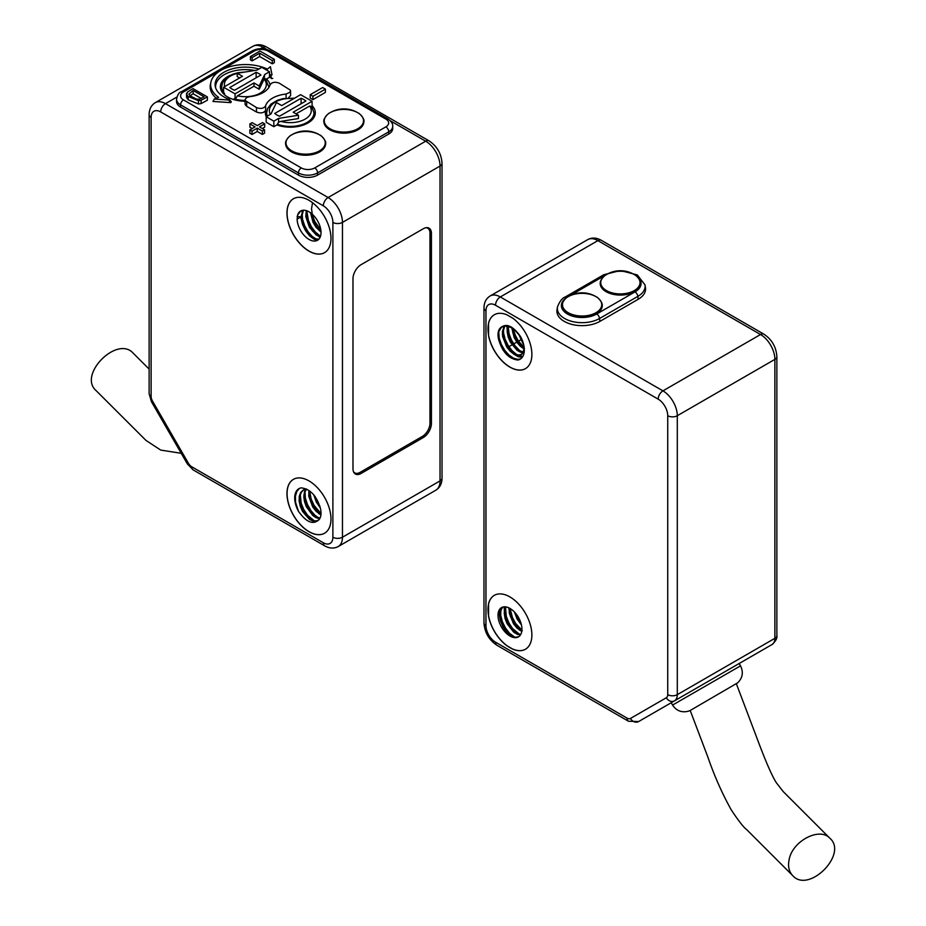 <?xml version="1.0" encoding="UTF-8"?>
<svg xmlns="http://www.w3.org/2000/svg" width="926" height="926" viewBox="0 0 926 926"><rect width="100%" height="100%" fill="white"/><g stroke="black" fill="none" stroke-linecap="round" stroke-linejoin="round"><path stroke-width="1.39" d="M297.605 215.087A16.911 9.769 60 0 1 300.614 211.012A16.911 9.769 60 0 1 317.525 220.77A16.911 9.769 60 0 1 317.525 240.297A16.911 9.769 60 0 1 304.654 235.933A16.911 9.769 60 0 1 297.119 219.149L297.605 215.087L300.73 210.943M318.845 239.244L314.261 238.538L310.499 236.037L304.098 227.264L302.246 221.939L301.644 216.753L303.45 210.225M306.749 210.769L308.393 220.376L311.286 226.569L315.21 231.905L320.5 236.327L313.764 231.813L310.465 227.449L306.622 216.985L306.819 210.792M320.975 231.269L317.109 227.379L314.099 222.634L311.31 213.385M297.119 219.149L300.95 216.927L303.022 210.248M310.534 212.795L313.034 222.321L315.94 227.171L321.021 232.218L315.754 226.141L312.537 220.122L310.465 212.749M306.263 210.619L305.823 216.672L309.353 227.183L316.252 234.996L320.315 236.848M316.345 240.818L309.458 235.806L305.464 230.551L302.478 224.405L300.753 217.043M320.014 237.542L312.548 231.072L308.902 225.388L305.777 216.14M297.107 216.464L300.95 216.927M312.525 202.69L311.53 208.825L312.398 215.04L314.759 221.372L320.847 230.042M302.096 211.753L302.536 219.312L304.631 225.689L307.976 231.616L312.189 236.443L317.815 240.123M330.976 238.41A31.114 17.964 -120 0 0 317.398 207.1A31.114 17.964 -120 0 0 293.415 198.766A31.114 17.964 -120 0 0 293.415 234.695A31.114 17.964 -120 0 0 324.528 252.659A31.114 17.964 -120 0 0 330.976 238.41M330.976 519.011A31.114 17.964 -120 0 0 317.398 487.689A31.114 17.964 -120 0 0 293.415 479.355A31.114 17.964 -120 0 0 293.415 515.284A31.114 17.964 -120 0 0 324.528 533.249A31.114 17.964 -120 0 0 330.976 519.011M318.012 520.597L314.412 520.91L310.708 519.336L303.693 511.8L301.239 506.661L299.908 501.325L299.897 496.394L301.239 492.389L303.797 489.761L306.136 488.905M319.945 518.259L313.926 515.446L307.339 506.973L305.314 501.684L304.527 496.44L305.082 491.833L306.402 489.032M320.986 514.243L317.178 511.314L311.148 502.054L309.62 496.718L309.469 490.849M319.91 506.221L314.909 496.255M320.35 508.177A16.911 9.769 60 0 1 319.007 519.671C313.196 525.158 306.344 522.357 298.45 511.279A20.291 11.714 60 0 1 298.924 488.673A20.291 11.714 60 0 1 301.181 487.852C310.233 489.009 316.623 495.78 320.35 508.177M313.787 494.866L316.287 502.031L320.303 507.957M308.902 490.456L308.798 496.394L312.652 506.858L315.974 511.198L320.917 514.972M306.112 488.905L304.55 491.683L303.809 496.162L304.423 501.348L306.286 506.672L312.71 515.423L316.472 517.9L319.701 518.699M306.749 489.194L303.149 490.132L300.823 492.343L299.295 496.174L299.121 501.012L300.267 506.325L302.594 511.534L309.481 519.393L313.208 521.199L316.518 521.28L319.007 519.671M309.712 519.555L304.897 514.277L301.506 508.374L299.086 500.607M314.493 516.789L308.184 509.242L303.867 497.852M319.273 514.034L315.245 509.786L311.645 504.057L308.647 495.086M320.141 507.182L314.076 495.213M309.62 490.954L311.171 499.033L314.007 505.249L321.021 513.629M304.967 490.699L305.349 497.98L307.374 504.346L310.685 510.307L314.875 515.203L319.736 518.641M300.186 493.454L301.205 503.304L303.786 509.601L307.501 515.203L315.083 521.465M299.492 488.372L296.829 491.451L295.382 496.313L295.556 502.262L298.45 511.279M431.423 233.445L431.423 423.448A11.506 6.644 -60 0 1 423.298 437.535L361.117 473.441A11.506 6.644 120 0 1 355.364 474.008A11.506 6.644 120 0 1 352.98 468.741L352.98 278.738A11.506 6.644 120 0 1 361.117 264.651L423.298 228.745A11.506 6.644 -60 0 1 429.051 228.178A11.506 6.644 -60 0 1 431.423 233.445L429.977 232.611M266.271 116.699A24.99 14.422 180 0 1 265.334 112.937A24.99 14.422 180 0 1 265.681 110.333C263.794 113.018 260.738 113.574 256.514 112.023L256.433 107.555C260.646 109.106 263.702 108.55 265.6 105.877A25.083 14.48 180 0 1 286.053 94.07L290.151 92.172L290.324 90.1L279.235 83.155C275.022 81.604 271.966 82.159 270.068 84.833A25.083 14.48 180 0 1 249.615 96.651L246.478 97.658L245.124 99.568L245.344 100.61L256.433 107.555M312.085 105.668A24.99 14.422 180 0 1 315.303 112.937A24.99 14.422 180 0 1 302.2 125.45A24.99 14.422 180 0 1 276.897 124.929L278.61 122.186L280.891 121.364A20.974 12.107 0 0 0 304.55 119.442A20.974 12.107 0 0 0 309.735 105.969L296.054 113.863M245.089 101.223A24.99 14.422 180 0 1 220.365 86.975A24.99 14.422 180 0 1 230.319 75.272M265.912 79.347L266.433 79.046A24.99 14.422 180 0 1 270.091 84.764M266.433 79.046L269.489 77.275L269.489 71.753L261.838 67.343L257.058 70.098L237.218 73.27L237.218 76.58L239.614 77.958M290.625 95.517L288.368 97.994M312.085 106.814L312.085 101.293L300.603 94.672L281.712 105.576L276.446 102.543L270.959 113.991L266.179 116.745L266.179 122.278L273.83 126.688L276.897 124.929M246.71 101.941L246.629 106.316L256.514 112.023M246.629 106.316L245.077 104.441L245.124 99.661M285.625 143.646A20.002 11.552 0 0 0 285.625 143.692A20.002 11.552 0 0 0 291.482 151.852A20.002 11.552 0 0 0 313.277 154.353A20.002 11.552 0 0 0 325.628 143.692A20.002 11.552 0 0 0 325.628 143.646M323.892 121.549A20.002 11.552 0 0 0 323.892 121.595A20.002 11.552 0 0 0 329.749 129.756A20.002 11.552 0 0 0 351.544 132.268A20.002 11.552 0 0 0 363.895 121.595A20.002 11.552 0 0 0 363.895 121.549M250.425 56.579L250.425 59.901L252.115 60.873L259.662 56.521L272.313 63.825L274.339 62.655L274.339 59.345L259.986 51.057L250.425 56.579L252.115 57.562L259.662 53.21L272.313 60.514L274.339 59.345M186.566 93.457L186.821 98.133L186.566 96.779L188.117 99.788L198.442 103.978L201.116 103.596L207.378 100.216L207.378 96.906L193.025 88.618L187.237 92.241L186.821 94.822L188.117 96.478L198.442 100.668L201.116 100.274L207.378 96.906M262.313 128.529L264.686 127.163L264.686 123.841L262.498 122.579L257.254 125.612L252.127 122.649L249.939 123.922L255.067 126.885L249.858 129.883L252.034 131.145L257.243 128.135L262.371 131.098L264.57 129.837L259.442 126.874L264.686 123.841M249.858 129.883L249.858 133.205L252.034 134.467L257.243 131.457L262.371 134.42L264.57 133.147L264.57 129.837M249.939 123.922L249.939 127.232L252.196 128.54M215.642 87.854A29.771 17.189 180 0 1 254.673 70.48M269.489 76.742A29.771 17.189 180 0 1 271.515 78.606L270.809 75.168L272.036 74.913L270.404 66.649L267.406 69.126A34.702 20.036 0 0 0 232.53 65.977A34.702 20.036 0 0 0 210.92 82.09A34.702 20.036 0 0 0 218.559 97.323L214.276 99.047L212.968 101.455L230.759 102.624L231.153 101.906L229.035 99.29A30.245 17.455 180 0 1 215.341 86.766A30.245 17.455 180 0 1 227.912 70.318A30.245 17.455 180 0 1 258.967 68.999M210.92 82.09L210.445 84.266A35.176 20.314 0 0 0 216.29 98.237M272.036 74.913L270.404 66.649M272.765 78.374L271.515 78.606M325.385 92.426L312.942 99.614L310.222 98.04L310.222 94.718L322.653 87.542L325.385 89.116L325.385 92.426M388.746 134.038A13.554 7.825 0 0 0 392.717 128.494L392.717 126.295A13.554 7.825 180 0 1 388.746 131.828L388.746 134.038L317.606 175.107A13.554 7.825 0 0 1 298.427 175.107L180.582 107.069A13.797 7.964 0 0 1 176.542 101.432L176.542 99.221A13.797 7.964 180 0 0 180.582 104.858L180.582 107.069M269.489 74.068A30.245 17.455 180 0 1 270.809 75.168M229.035 99.29L228.595 99.996L214.276 99.047M252.034 131.145L252.034 134.467M257.243 128.135L257.243 131.457M262.371 131.098L262.371 134.42M312.942 99.614L312.942 96.292L310.222 94.718M312.942 96.292L325.385 89.116M188.892 94.139L193.187 90.482L204.148 96.813L199.437 99.186L196.358 99.094L189.853 95.667L188.869 93.954M189.923 95.725L193.187 93.792L201.266 98.469M193.187 90.482L193.187 93.792M198.442 100.668L198.442 103.978M259.662 53.21L259.662 56.521M272.313 60.514L272.313 63.825M252.115 57.562L252.115 60.873M181.23 453.3L160.73 450.094L146.065 440.487L96.107 390.622C77.772 374.961 117.058 335.212 133.136 353.107L149.132 369.104M312.085 101.293L293.183 112.208L298.45 115.241L298.45 118.551L280.891 121.364M298.45 115.241L278.61 118.412L278.61 122.186M309.735 105.969L311.784 106.988M266.179 116.745L273.83 121.167L278.61 118.412M301.1 98.249L274.744 113.458A18.937 10.938 0 0 0 279.536 116.225L305.893 101.003A18.937 10.938 0 0 0 301.1 98.249L301.1 103.77M273.83 121.167L273.83 126.688M291.748 150.857A19.631 11.332 0 0 0 319.157 151.054A19.631 11.332 0 0 0 320.176 135.242L320.176 135.242A19.631 11.332 0 0 0 291.065 135.242L291.065 135.242A19.631 11.332 0 0 0 291.748 150.857M330.015 128.76A19.631 11.332 0 0 0 357.424 128.957A19.631 11.332 0 0 0 358.443 113.146L358.443 113.146A19.631 11.332 0 0 0 329.332 113.146L329.332 113.146A19.631 11.332 0 0 0 330.015 128.76M245.112 100.471A23.682 13.67 180 0 1 235.366 99.186L234.174 98.851L234.174 99.707M224.474 94.73L224.474 93.248L223.583 92.739L223.583 87.206L242.485 76.302L237.218 73.27M253.967 86.245L237.415 95.795A20.974 12.107 0 0 0 260.75 92.808A20.974 12.107 0 0 0 264.084 79.138L259.222 89.278L253.967 86.245L253.967 82.935L235.065 93.839L223.583 87.206M264.084 79.138L264.709 74.52L269.489 71.753M259.222 89.278L259.222 85.968L264.709 74.52M235.065 99.36L235.065 93.839M235.366 99.186L237.415 95.795M259.222 85.968L253.967 82.935M234.567 90.262L260.924 75.041A18.937 10.938 0 0 0 256.143 72.286L229.787 87.507A18.937 10.938 0 0 0 234.567 90.262M256.143 72.286L256.143 77.807M353.454 471.647A10.823 6.251 -60 0 0 354.739 472.873A10.823 6.251 -60 0 0 360.156 472.329L422.337 436.435A10.823 6.251 120 0 0 429.988 423.17L429.988 233.167A10.823 6.251 120 0 0 427.754 228.213A10.823 6.251 120 0 0 426.041 227.715M324.575 252.636A31.114 17.964 60 0 1 293.507 234.637A31.114 17.964 60 0 1 293.461 198.731M324.575 533.226A31.114 17.964 60 0 1 293.507 515.226A31.114 17.964 60 0 1 293.461 479.332M638.188 299.283L637.864 296.378A24.724 14.272 180 0 0 644.982 284.872L645.445 287.546A25.187 14.538 180 0 1 638.188 299.283L599.886 321.391L599.55 318.498A24.724 14.272 180 0 1 571.492 321.299A24.724 14.272 180 0 1 557.475 306.981L557.012 309.666A25.187 14.538 0 0 0 571.284 324.25A25.187 14.538 0 0 0 599.886 321.391M488.558 335.71A31.114 17.964 -120 0 0 504.068 362.853A31.114 17.964 -120 0 0 525.436 368.652A31.114 17.964 -120 0 0 530.737 345.676A31.114 17.964 -120 0 0 512.923 318.289L506.835 314.782A31.114 17.964 -120 0 0 494.322 314.759A31.114 17.964 -120 0 0 488.558 323.081L488.569 335.71M488.558 603.683A31.114 17.964 60 0 1 494.322 595.349A31.114 17.964 60 0 1 525.436 613.313A31.114 17.964 60 0 1 525.436 649.242A31.114 17.964 60 0 1 512.923 649.219L506.835 645.7A31.114 17.964 60 0 1 488.558 616.299L488.569 603.683M519.035 334.899L521.859 339.784M511.893 328.07L514.08 337.295L516.858 342.25L520.343 346.278L524.301 349.044M507.668 326.265L507.147 331.647L508.142 336.937L510.342 342.18L517.102 350.329L520.852 352.331L524.116 352.644M504.346 326.033L502.401 331.531L502.621 336.566L506.753 346.972L510.133 351.197L513.884 354.114L517.541 355.422L520.655 354.994L522.854 352.875L523.85 349.345L523.514 344.808L519.023 334.876L515.307 330.651L511.106 327.607L506.858 326.102L503.026 326.322L500.028 328.232C505.827 322.734 512.68 325.524 520.574 336.601A20.291 11.714 60 0 1 520.123 359.219A20.291 11.714 60 0 1 517.877 360.04C508.825 358.906 502.436 352.135 498.697 339.738L498.674 331.878L501.626 327.017M524.313 350.503L521.732 354.392L518.722 355.063L515.111 353.987L511.349 351.278L507.888 347.204L503.466 336.89L503.061 331.786L504.797 325.998M524.162 352.308L518.328 350.294L511.43 342.47L507.923 331.959L508.224 326.403M524.255 348.234L518.016 342.47L515.122 337.608L512.645 328.545M498.697 339.738A16.911 9.769 60 0 1 500.028 328.232M513.398 329.077L515.18 334.957L518.375 340.988L523.861 347.273M508.131 326.38L509.103 333.904L511.546 340.224L515.169 345.93L519.509 350.387L524.035 353.095M503.478 327.468L503.547 332.874L505.133 339.24L508.096 345.398L512.066 350.665L516.569 354.473L522.727 356.603M498.651 330.675L499.218 338.175L501.394 344.541L504.82 350.422L509.057 355.167L513.629 358.258L517.97 359.369L520.435 358.952M522.241 357.332L518.34 356.765L513.78 354.195L509.393 349.866L505.7 344.229L502.39 334.633M517.784 350.815L512.576 344.958L509.3 338.985L507.298 332.608L506.962 325.373M522.577 348.049L515.909 339.888L513.108 333.661L511.708 327.272M514.393 611.959L517.09 619.019L521.454 624.981M509.126 607.977L509.335 613.406L513.513 623.8L516.916 628.002L521.917 631.497M520.296 634.97L512.472 628.407L508.814 622.735L506.302 616.427L505.411 606.843L504.242 613.139L505.04 618.383L507.078 623.673L513.664 632.134L517.426 634.391L520.435 634.97M518.629 636.764L515.331 637.262L511.673 635.93L507.934 632.99L504.554 628.754L500.445 618.348L500.248 613.313L501.394 609.146L502.945 607.005M520.69 634.553L514.891 632.134L508.142 623.962L504.983 613.429L505.932 606.912M522.079 630.849L518.132 628.083L511.893 619.077L510.18 613.741L509.763 608.313M521.025 623.337L515.55 613.243M521.928 628.754A16.911 9.769 -120 0 0 514.393 611.959A16.911 9.769 -120 0 0 501.522 607.595A16.911 9.769 -120 0 0 501.522 627.122A16.911 9.769 -120 0 0 518.433 636.891A16.911 9.769 -120 0 0 521.442 632.794L521.928 628.754M510.122 608.521L512.425 617.48L515.666 623.476L522.16 630.444M500.92 608L500.711 615.396L502.367 621.763L505.376 627.897L509.381 633.118L515.4 637.678M511.256 636.706L506.696 632.331L502.968 626.74L500.353 620.455L499.195 614.169L499.415 609.655M514.914 633.06L509.879 627.446L506.545 621.496L504.485 615.13L504.219 606.808M519.706 630.293L513.189 622.388L510.33 616.184L508.733 607.792M521.292 624.332L516.673 617.191L514.763 612.352M792.864 875.776C808.954 893.659 848.216 853.957 829.893 838.262C819.614 826.698 792.147 841.109 789.079 859.918C787.783 866.539 789.033 871.829 792.864 875.776L746.796 829.719C743.786 827.578 738.624 820.992 731.308 809.961C722.222 793.675 714.363 775.942 707.742 756.75L690.206 710.485L737.686 682.821C742.675 677.832 743.613 672.183 740.522 665.852L739.168 663.502L638.616 721.562L671.211 702.741L672.565 705.08L740.522 665.852M511.117 356.788A10.823 6.251 120 0 0 510.33 357.563M520.424 351.081L519.336 351.706M515.643 353.848L514.543 354.473M739.168 663.502L772.076 644.508A13.531 7.813 -120 0 0 774.877 638.315L774.877 359.381L677.3 415.716L677.3 694.65L774.877 638.315A6.76 3.901 0 0 0 776.868 635.549L776.868 356.614A6.76 3.901 0 0 1 774.877 359.381A20.291 11.714 -120 0 0 760.535 334.517L597.895 240.621L500.306 296.957L662.947 390.865L760.535 334.517A6.76 3.901 120 0 1 763.915 334.182L601.275 240.285A6.76 3.901 120 0 0 597.895 240.621A20.291 11.714 -120 0 0 587.744 239.614C591.945 237.369 596.46 237.6 601.275 240.285M712.569 678.862L638.616 721.562L712.569 678.862M503.038 350.097A10.823 6.251 -60 0 1 503.663 349.715L504.138 349.438M507.216 347.655L521.639 339.333M494.368 595.314A31.114 17.964 -120 0 0 487.967 609.539A31.114 17.964 -120 0 0 506.927 645.653A31.114 17.964 -120 0 0 525.482 649.219M525.482 368.629A31.114 17.964 60 0 1 504.126 362.772A31.114 17.964 60 0 1 488.662 335.652A31.114 17.964 60 0 1 487.967 328.938A31.114 17.964 60 0 1 494.368 314.724M601.46 279.351A20.198 11.656 0 0 0 600.187 283.437A20.198 11.656 0 0 0 606.102 291.678A20.198 11.656 0 0 0 628.106 294.202A20.198 11.656 0 0 0 640.572 283.437A20.198 11.656 0 0 0 639.264 279.305M601.321 302.026A20.198 11.656 180 0 1 602.27 305.545A20.198 11.656 180 0 1 589.804 316.322A20.198 11.656 180 0 1 567.788 313.798A20.198 11.656 180 0 1 561.874 305.545A20.198 11.656 180 0 1 563.344 301.193M595.985 296.667A19.631 11.332 0 0 0 567.557 297.072L567.557 297.072A19.631 11.332 0 0 0 568.46 312.826A19.631 11.332 0 0 0 595.754 312.826A19.631 11.332 0 0 0 596.668 297.072A19.631 11.332 0 0 0 596.657 297.061A19.631 11.332 0 0 0 595.985 296.667M634.252 274.571A19.631 11.332 0 0 0 605.824 274.976L605.824 274.976A19.631 11.332 0 0 0 606.727 290.729A19.631 11.332 0 0 0 634.021 290.729A19.631 11.332 0 0 0 634.935 274.976A19.631 11.332 0 0 0 634.923 274.976A19.631 11.332 0 0 0 634.252 274.571A20.708 11.957 0 0 1 635.016 291.887L596.714 314.007A20.708 11.957 0 0 1 567.43 314.007A20.708 11.957 0 0 1 567.43 297.096A4.063 2.338 -120 0 0 565.404 296.899L603.706 274.779A4.063 2.338 -120 0 1 605.743 274.976L567.43 297.096M332.885 537.23L332.885 222.402A13.531 7.813 -120 0 0 323.324 205.827L160.684 111.93A13.531 7.813 -120 0 0 151.123 117.452L151.123 396.386A6.76 3.901 -120 0 0 152.524 401.097L188.395 463.243A6.76 3.901 -120 0 0 191.775 466.808L323.324 542.763A13.531 7.813 -120 0 0 332.885 537.23A6.76 3.901 0 0 0 342.458 537.23L440.035 480.895L440.035 166.055L342.458 222.402L342.458 537.23A20.291 11.714 60 0 1 338.256 546.525L435.833 490.19A20.291 11.714 -120 0 0 440.035 480.895A6.76 3.901 0 0 0 442.026 478.14C441.945 483.661 439.885 487.678 435.833 490.19M361.117 473.441L359.658 472.596M423.298 437.535L421.862 436.713M431.423 423.448L429.988 422.626M191.775 466.808A6.76 3.901 120 0 0 193.175 469.91L324.725 545.854C329.54 548.551 334.055 548.771 338.256 546.525M323.324 542.763A6.76 3.901 120 0 0 324.725 545.854M332.885 222.402A6.76 3.901 0 0 0 342.458 222.402A20.291 11.714 60 0 0 328.105 197.539L425.694 141.203L390.402 120.831M193.175 469.91L187.318 463.857L151.447 401.722L149.132 393.631L149.132 114.685A6.76 3.901 0 0 0 151.123 117.452M149.132 393.631A6.76 3.901 -0 0 0 151.123 396.386M266.815 49.483L263.053 47.307A20.291 11.714 -120 0 0 252.902 46.3C257.104 44.054 261.607 44.274 266.433 46.971L429.074 140.868A6.76 3.901 120 0 0 425.694 141.203A20.291 11.714 -120 0 1 440.035 166.055A6.76 3.901 0 0 0 442.026 163.3L442.026 478.14M187.318 463.857L188.395 463.243M151.447 401.722L152.524 401.097M265.6 105.877L265.681 110.333M286.122 98.538L286.053 94.07M385.876 126.85A9.503 5.487 0 0 0 385.876 119.095L268.031 51.057A9.746 5.625 0 0 0 254.245 51.057L183.452 91.929A9.746 5.625 0 0 0 183.452 99.892L301.297 167.93A9.503 5.487 0 0 0 314.736 167.93L385.876 126.85A4.063 2.338 60 0 1 388.746 131.828L317.606 172.896L317.606 175.107M266.433 46.971A6.76 3.901 120 0 0 263.053 47.307L260.681 48.673M176.866 97.068L165.465 103.643L328.105 197.539A6.76 3.901 -60 0 0 323.324 205.827M314.736 167.93A4.063 2.338 60 0 1 317.606 172.896A13.554 7.825 180 0 1 298.427 172.896L298.427 175.107M301.297 167.93A4.063 2.338 120 0 0 298.427 172.896L180.582 104.858A4.063 2.338 -60 0 1 183.452 99.892M228.595 99.996L230.759 102.624M176.542 99.221C177.584 94.637 179.204 92.149 181.427 91.732A4.063 2.338 60 0 1 183.452 91.929M181.427 91.732L252.219 50.861A4.063 2.338 60 0 1 254.245 51.057M385.876 119.095A4.063 2.338 -60 0 1 387.901 118.898C391.432 121.433 393.029 123.899 392.717 126.295M252.219 50.861C258.169 47.955 264.107 47.955 270.056 50.861A4.063 2.338 120 0 0 268.031 51.057M188.117 96.478L188.117 99.788M201.116 100.274L201.116 103.596M252.902 46.3L155.325 102.636A20.291 11.714 60 0 1 165.465 103.643A6.76 3.901 -60 0 0 160.684 111.93M293.785 98.607A20.974 12.107 0 0 0 270.392 114.315M313.995 117.371L313.995 112.752A23.682 13.67 180 0 1 301.83 124.697A23.682 13.67 180 0 1 277.846 124.373M267.348 116.074A23.682 13.67 180 0 1 266.642 112.752L266.642 116.479M324.621 140A20.002 11.552 180 0 1 325.628 143.599A20.002 11.552 180 0 1 313.277 154.272A20.002 11.552 180 0 1 291.482 151.771A20.002 11.552 180 0 1 285.625 143.599A20.002 11.552 180 0 1 286.62 140M362.888 117.903A20.002 11.552 180 0 1 363.895 121.503A20.002 11.552 180 0 1 351.544 132.175A20.002 11.552 180 0 1 329.749 129.675A20.002 11.552 180 0 1 323.892 121.503A20.002 11.552 180 0 1 324.887 117.903M269.026 86.801A23.682 13.67 180 0 1 269.026 87.183L265.125 78.536M223.583 92.183A23.682 13.67 180 0 1 221.673 86.801L221.673 91.408M237.218 73.432A20.974 12.107 0 0 0 224.671 86.593M495.526 305.244A13.531 7.813 -120 0 0 485.965 310.766L485.965 625.606A13.531 7.813 -120 0 0 495.526 642.181L627.076 718.125A6.76 3.901 -120 0 0 630.456 718.46L666.326 697.753A6.76 3.901 -120 0 0 667.727 694.65L667.727 415.716A13.531 7.813 -120 0 0 658.166 399.141L495.526 305.244A6.76 3.901 -60 0 1 500.306 296.957A20.291 11.714 60 0 0 490.167 295.961L587.744 239.614M667.727 415.716A6.76 3.901 0 0 0 677.3 415.716A20.291 11.714 60 0 0 662.947 390.865A6.76 3.901 -60 0 0 658.166 399.141M667.727 694.65A6.76 3.901 0 0 0 677.3 694.65A13.531 7.813 60 0 1 674.498 700.843A6.76 5.521 60 0 1 666.326 697.753M495.526 642.181A6.76 3.901 -60 0 0 496.926 645.272L628.476 721.227A6.76 3.901 -60 0 1 627.076 718.125M496.926 645.272C488.94 639.924 484.622 632.446 483.974 622.851A6.76 3.901 0 0 0 485.965 625.606M490.167 295.961C486.115 298.473 484.055 302.489 483.974 308.011A6.76 3.901 0 0 0 485.965 310.766M630.456 718.46A6.76 5.521 60 0 0 638.616 721.562L628.476 721.227M504.763 350.352L503.663 349.715M606.449 274.594A20.708 11.957 0 0 0 605.743 274.976M635.016 291.887A4.063 2.338 -120 0 1 637.864 296.378L599.55 318.498A4.063 2.338 -120 0 0 596.714 314.007M601.113 301.83A20.002 11.552 180 0 1 602.108 305.441A20.002 11.552 180 0 1 592.652 315.245A20.002 11.552 180 0 1 572.384 315.523A20.002 11.552 180 0 1 562.105 305.441A20.002 11.552 180 0 1 563.112 301.83M639.38 279.733A20.002 11.552 180 0 1 640.375 283.344A20.002 11.552 180 0 1 625.293 294.537A20.002 11.552 180 0 1 600.372 283.344A20.002 11.552 180 0 1 601.379 279.733M303.855 489.727L303.149 490.132M229.208 99.302L231.338 101.883M270.056 50.861L387.901 118.898M186.543 93.734L186.543 97.045M155.325 102.636C151.274 105.147 149.213 109.164 149.132 114.685M429.074 140.868C437.06 146.215 441.378 153.693 442.026 163.3M290.544 90.922L290.625 95.378M311.611 106.166L313.995 112.752M294.526 98.168L282.928 98.665L277.453 100.263L271.005 104.071L267.533 108.655L266.642 112.752M325.628 143.692L325.628 143.599C326.716 140.879 320.338 134.606 320.176 135.242A27.062 27.062 0 0 0 291.065 135.242C290.903 134.606 284.537 140.879 285.625 143.599L285.625 143.692M363.895 121.595L363.895 121.503C364.983 118.783 358.605 112.509 358.443 113.146A27.062 27.062 0 0 0 329.332 113.146C329.17 112.509 322.804 118.783 323.892 121.503L323.892 121.595M245.24 71.985L237.994 72.691L232.507 74.288L226.06 78.097L222.529 82.784L221.673 86.801M354.739 472.873L353.755 472.306M426.77 227.646L427.754 228.213M520.968 354.832L521.674 354.415M690.206 710.485L688.585 711.145C681.814 712.916 676.478 710.89 672.565 705.08M483.974 308.011L483.974 622.851M772.076 644.508C775.803 641.105 777.4 638.118 776.868 635.549M763.915 334.182C771.902 339.541 776.22 347.019 776.868 356.614M829.893 838.262L783.292 791.661L776.497 782.945C771.728 775.652 764.934 759.563 756.797 737.709L736.39 683.816M644.982 284.872L637.32 274.941L621.219 270.739M619.517 270.739L603.706 274.779M565.404 296.899C562.313 297.917 559.674 301.274 557.475 306.981M602.108 307.004L602.108 305.441C603.196 302.709 596.83 296.436 596.668 297.072A27.062 27.062 0 0 0 567.557 297.072C567.395 296.436 561.017 302.709 562.105 305.441L562.105 307.293M640.375 285.046L640.375 283.344C641.463 280.624 635.097 274.339 634.935 274.976A27.062 27.062 0 0 0 605.824 274.976C605.662 274.339 599.284 280.624 600.372 283.344L600.372 285.034"/></g></svg>
